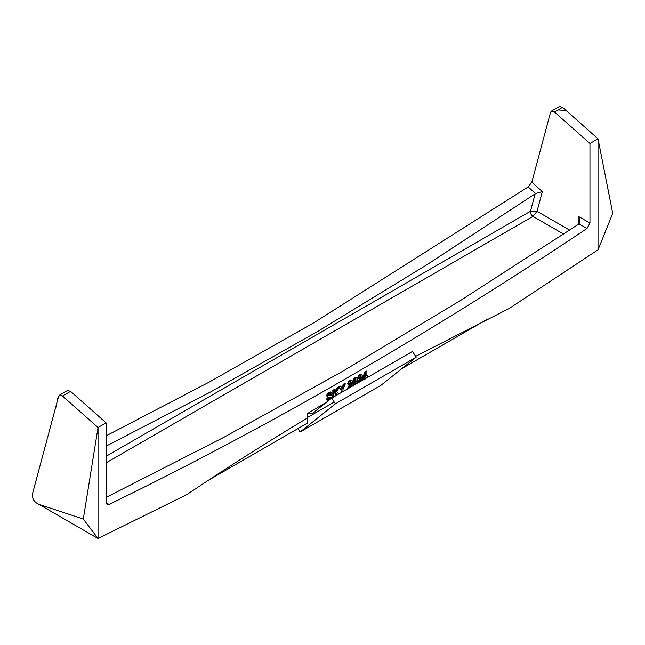 <?xml version="1.0" encoding="UTF-8"?>
<svg xmlns="http://www.w3.org/2000/svg" width="645" height="645" viewBox="0 0 645 645"><rect width="100%" height="100%" fill="white"/><g stroke="black" fill="none" stroke-linecap="round" stroke-linejoin="round"><path stroke-width="0.97" d="M334.247 402.037L307.56 417.444M487.813 318.961L402.053 368.472M307.222 418.565L307.222 423.225L208.246 480.372M331.691 398.094L412.502 351.436L416.202 357.169L380.953 385.323L300.151 431.981L335.4 403.826L331.691 398.094L312.115 413.687L307.625 413.421M416.202 357.169L335.4 403.826M297.95 428.578L300.151 431.981M327.918 400.843L326.483 399.013L327.757 398.142L328.402 398.513L327.136 399.384L328.2 400.884M326.483 399.013L327.136 399.384M328.216 398.957L329.805 399.126L328.861 399.328L328.402 398.513M329.16 398.755L330.111 397.909L330.756 398.279L329.805 399.126M330.111 397.909L330.433 396.998L331.079 397.368L330.756 398.279M326.717 395.804L326.999 394.587L327.644 394.958L327.362 396.175L326.717 395.804L327.313 396.965L331.079 397.368M327.362 396.175L327.958 397.336M326.999 394.587L327.805 393.361L328.45 393.732L327.644 394.958M327.805 393.361L329.071 392.37L329.716 392.74L328.45 393.732M329.071 392.37L330.901 391.926L331.546 392.305L329.716 392.74M329.885 393.402L330.893 394.385L332.191 393.571L331.546 392.305M329.353 395.135L331.409 395.232L328.16 395.329L328.805 395.699L328.821 394.78L329.708 393.99L330.53 393.772L330.893 394.385M329.998 395.506L328.611 395.361M330.764 394.861L331.474 395.208M332.119 395.579L331.409 395.232L332.377 396.611L332.07 397.989M341.028 393.039L341.028 389.911L341.681 390.281L341.681 392.329M341.028 389.911L338.665 386.96L341.681 390.281M338.899 387.25L340.197 386.073L340.842 386.444L339.31 387.331M341.713 388.145L343.204 384.339L343.85 384.71L342.358 388.516L340.842 386.444M343.204 384.339L344.704 383.477L345.349 383.848L343.85 384.71M342.979 391.579L342.979 389.54L345.349 383.848M350.501 386.25L351.759 385.525L352.404 385.895L349.945 387.314L352.404 381.816L351.856 380.655L350.356 380.921L348.905 382.275L348.211 384.364L349.445 383.799L350.324 382.122L351.162 382.63L348.34 388.483M347.421 389.354L347.84 387.685L348.485 388.056M347.84 387.685L350.259 383.283L350.904 383.654M350.259 383.283L350.517 382.259L351.162 382.63M350.517 382.259L350.291 381.663M348.905 382.275L348.26 381.905L347.566 383.993L348.211 384.364M348.26 381.905L349.711 380.55L350.356 380.921M349.711 380.55L351.856 380.655M360.523 380.461L361.781 379.736L362.425 380.107L359.975 381.526L362.425 376.027L361.877 374.866L360.378 375.14L358.926 376.486L358.233 378.583L359.467 378.01L360.345 376.341L361.184 376.849L358.362 382.695M357.443 383.565L357.87 381.896L358.515 382.267M357.87 381.896L360.289 377.494L360.934 377.865M360.289 377.494L360.539 376.47L361.184 376.849M360.539 376.47L360.313 375.874M358.926 376.486L358.281 376.116L357.588 378.204L358.233 378.583M358.281 376.116L359.733 374.761L360.378 375.14M359.733 374.761L361.877 374.866M354.927 379.639L355.726 379.179L356.129 381.397L355.726 384.081L354.927 384.541L354.927 379.639M354.282 384.17L355.331 384.476M354.686 384.106L355.726 384.081M355.081 383.711L355.355 382.961L356 383.332M355.355 382.961L355.371 379.292L356.016 379.663M355.371 379.292L355.081 378.8M352.589 382.678L353.218 379.284L354.686 377.68L356.79 377.978L355.331 378.051L353.863 379.655L353.234 383.049L353.807 385.702L353.162 385.331L352.589 382.678L353.234 383.049M354.686 377.68L355.331 378.051M356.79 384.057L357.427 380.647L356.79 377.978M353.218 379.284L353.863 379.655M589.965 223.089L578.783 216.631L580.121 221.13L579.033 223.92L586.99 228.515L589.965 223.089L589.965 143.488L598.028 138.836L598.028 249.808L509.316 308.407L415.662 356.33M586.99 228.515C427.683 335.029 268.376 426.998 109.061 504.446L106.102 502.737M71.434 403.923L62.517 396.022L59.429 395.192L67.491 390.531L70.587 391.362L106.094 422.854L106.094 502.447L107.038 504.535L109.061 504.446M106.094 422.854L98.032 427.506L62.509 395.99C56.091 392.837 57.784 404.834 55.325 408.616L32.371 494.247C32.306 499.004 34.467 502.366 38.853 504.317L98.032 538.478L98.032 427.506L83.31 519.048L98.032 538.478L186.736 494.642C226.895 467.738 267.175 442.156 307.576 417.896L307.423 413.542L326.684 402.093M365.046 379.179L365.046 377.68M363.046 379.574L362.401 379.204L362.401 377.954L365.199 371.609L366.239 371.012L366.884 371.383L365.844 371.98L363.046 378.325L363.046 379.574L365.691 378.462M366.239 375.737L367.037 375.269L367.682 375.648L366.884 376.108L366.884 371.383M332.844 397.772L332.844 390.322L334.15 389.564L334.795 389.935L333.489 390.693L333.489 397.054M334.795 391.692L336.779 388.048L338.528 387.032L339.173 387.411L337.424 388.419L334.795 393.248L334.795 389.935M336.803 395.143L335.682 393.579M364.635 376.656L365.046 375.729M365.046 376.422L365.691 376.801L364.207 377.656L365.691 374.253L365.691 376.801M362.401 377.954L363.046 378.325M365.199 371.609L365.844 371.98M366.884 377.776L367.682 376.898L367.682 375.648M332.844 390.322L333.489 390.693M336.779 388.048L337.424 388.419M338.698 394.047L336.746 391.709L339.173 387.411M334.795 396.304L335.851 393.281L337.069 394.982M106.094 462.86L532.963 216.414L537.051 211.326L530.488 211.262C530.287 213.293 531.109 215.011 532.963 216.414L563.682 234.151M569.688 230.16L537.051 211.326L542.34 191.581L535.6 193.565L425.998 265.321L317.759 331.409L210.955 391.773L106.094 446.114M542.34 191.581L531.811 182.237L528.158 186.961L535.6 193.565M106.094 497.432L224.138 437.165L342.447 371.423L460.756 300.344L579.033 223.92M531.811 182.237L550.532 112.351L551.362 111.174L554.45 112.004L562.521 107.344L598.028 138.836L566.052 110.48L557.998 109.956M589.965 143.488L554.45 112.004M106.094 435.859L209.319 382.05L314.389 322.444L528.158 186.961M59.429 395.192L58.598 396.369L32.29 494.61M36.58 503.003L98.032 538.478L98.032 427.506M32.589 497.682L33.871 500.351M551.362 111.174L559.425 106.522L562.521 107.344M598.028 249.808L598.028 138.836L612.75 213.374L598.028 249.808M83.31 519.048L38.853 504.317M349.235 385.097L349.88 385.468M359.257 379.308L359.902 379.679M355.484 381.026L356.129 381.397M535.157 193.823L530.488 211.262L106.094 456.281M578.783 216.631L578.783 224.097M70.587 391.362L62.517 396.022M331.199 394.974L331.844 395.345M353.242 385.379L353.887 385.75"/></g></svg>
